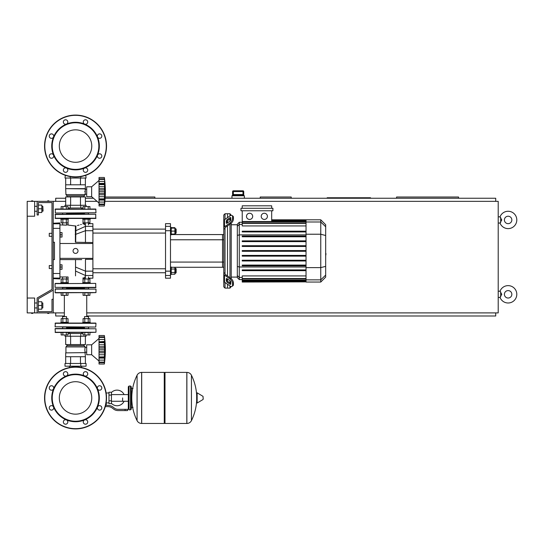 <?xml version="1.0" encoding="UTF-8"?>
<svg xmlns="http://www.w3.org/2000/svg" width="544" height="544" viewBox="0 0 544 544"><rect width="100%" height="100%" fill="white"/><g stroke="black" fill="none" stroke-linecap="round" stroke-linejoin="round"><path stroke-width="0.82" d="M69.55 366.2L69.55 367.526M81.525 366.2L81.525 367.526M49.266 265.554L49.266 268.532L49.266 265.554L51.993 265.554L51.993 236.3L51.993 265.554L51.993 236.3L49.266 236.3L49.266 233.328L51.993 233.328L51.993 202.586L51.993 289.442L37.114 298.03L37.114 312.902L64.348 312.902M62.03 267.043L62.03 264.812L60.173 264.812L60.173 269.273L62.03 269.273L62.03 267.043L60.173 267.043M49.266 233.328L49.266 236.3M62.03 234.818L62.03 232.587L60.173 232.587L60.173 237.048L62.03 237.048L62.03 234.818L60.173 234.818M47.654 200.852L48.885 200.852M32.776 200.852L31.538 200.852M47.654 313.398L48.885 313.398M31.538 313.398L32.776 313.398M243.739 191.556L242.998 190.815L242.991 191.556L243.732 191.556A0.741 0.741 -90 0 0 242.991 190.815L233.335 190.815A0.741 0.741 90 0 0 232.594 191.556L232.594 195.031L233.172 194.534L243.148 194.534L243.732 195.031L243.739 191.556L243.739 195.772M233.328 190.815L232.587 191.556L233.335 191.556L233.328 190.815A0.741 0.741 90 0 0 232.594 191.556L232.587 195.772M242.991 194.534L233.335 194.534L233.335 191.556L242.991 191.556L242.991 194.534M244.358 198.247L244.358 195.772L231.962 195.772L231.962 198.247M27.2 216.22L34.639 216.22L34.639 201.348L27.2 201.348L27.2 298.03L34.639 298.03L34.639 312.902L37.114 312.902M53.23 312.902L53.23 201.348L65.695 201.348M34.639 201.348L37.114 201.348L37.114 214.982L38.359 214.982L38.359 202.586L51.993 202.586L51.993 233.328L51.993 202.586L38.359 202.586M516.8 219.939A8.677 8.677 0 0 0 500.018 216.845A8.677 8.677 0 0 1 516.8 219.939A8.677 8.677 0 0 1 500.018 223.04L501.765 219.939L500.018 216.845L498.209 216.845M511.843 219.939A3.72 3.72 0 0 0 508.123 216.22A3.72 3.72 0 0 0 504.404 219.939A3.72 3.72 0 0 0 508.123 223.659A3.72 3.72 0 0 0 511.843 219.939A3.72 3.72 0 0 1 508.123 223.659A3.72 3.72 0 0 1 504.404 219.939M516.8 294.311A8.677 8.677 0 0 0 500.018 291.21A8.677 8.677 0 0 1 516.8 294.311A8.677 8.677 0 0 1 500.018 297.412L501.765 294.311L500.018 291.21L498.209 291.21M511.843 294.311A3.72 3.72 0 0 0 508.123 290.591A3.72 3.72 0 0 0 504.404 294.311A3.72 3.72 0 0 0 508.123 298.03A3.72 3.72 0 0 0 511.843 294.311A3.72 3.72 0 0 1 508.123 298.03A3.72 3.72 0 0 1 504.404 294.311M498.209 223.04L500.018 223.04L500.684 222.421L500.684 217.457M498.209 297.412L500.018 297.412L500.684 296.793L500.684 291.829M291.21 198.247L291.21 197.01L260.222 197.01L260.222 198.247M370.539 198.247L370.539 197.758L327.155 197.758L327.155 198.247M458.544 198.247L458.544 197.01L396.569 197.01L396.569 198.247M154.87 198.247L154.87 197.01L105.216 197.01M92.895 198.247L92.895 197.764M55.706 312.902L55.706 316.003L64.348 316.003M86.734 316.003L495.727 316.003L495.727 312.902M495.727 201.348L495.727 198.247L105.142 198.247M93.459 198.247L85.388 198.247M65.695 198.247L55.706 198.247L55.706 201.348M86.734 312.902L498.209 312.902L498.209 201.348L104.904 201.348M85.388 201.348L97.077 201.348M51.993 311.664L38.359 311.664L51.993 311.664L38.359 311.664L51.993 311.664L51.993 299.268L53.23 299.268L53.23 290.156L38.359 298.744L38.359 311.664L38.359 309.182L41.827 309.182L41.827 301.75L38.359 301.75L38.359 298.744M122.611 397.929L122.611 401.268L122.611 397.929M111.452 403.396A7.806 7.806 0 0 0 124.093 401.268M124.093 394.597A7.806 7.806 0 0 0 111.452 392.469M108.97 402.893L106.243 402.893L106.243 405.368M108.97 395.08L108.97 403.634L111.452 403.634L111.452 392.231L108.97 392.231L108.97 395.08L111.452 395.08M108.97 392.972L106.128 392.972M104.938 407.721L105.196 406.912M125.086 410.577L127.568 410.577L127.568 409.333L125.086 409.333L125.086 410.577L118.062 410.577A7.439 7.439 0 0 1 113.417 408.945L112.533 408.238A7.439 7.439 0 0 0 107.889 406.606L105.291 406.606M105.624 405.368L107.889 405.368A8.677 8.677 0 0 1 113.308 407.272L114.192 407.98A6.195 6.195 0 0 0 118.062 409.333L125.086 409.333M100.98 406.15L101.415 406.606M108.97 400.785L111.452 400.785M186.816 423.463L186.816 372.402L186.878 423.463A5.08 5.08 0 0 0 191.434 420.634L191.434 375.231A5.08 5.08 0 0 0 186.878 372.402L164.995 372.402L164.995 423.463L186.816 423.463M196.67 397.929L196.67 393.088L197.139 392.822L197.139 403.043L196.67 402.778L196.67 397.929M203.177 397.929L203.177 399.242L203.177 397.929M137.074 375.231A5.08 5.08 0 0 1 141.63 372.402L164.254 372.402L164.254 423.463L141.698 423.463L141.698 372.402L141.63 423.463A5.08 5.08 0 0 1 137.074 420.634L137.074 375.231A51.313 51.313 0 0 0 137.074 420.634M130.54 386.036L129.05 386.036L129.05 409.829L130.54 409.829L130.54 386.036L131.281 386.777L131.281 388.511L133.022 388.511M133.022 407.354L131.281 407.354L131.281 409.088L131.281 386.777M82.776 283.404L82.776 282.662L90.216 282.662L90.216 283.404L95.744 283.404L55.087 283.648L95.744 283.404L95.744 287.62L66.939 287.62M62.227 287.62L75.541 287.62M55.087 283.648L55.087 287.368L95.989 287.368L88.482 287.62L88.726 288.857L84.266 288.857L84.51 287.62L84.143 287.62M55.338 283.404L60.867 283.404L55.338 283.404L60.867 283.404L60.867 282.662L68.306 282.662L68.306 283.404L60.867 283.404M95.989 287.368L88.849 287.62L95.989 287.368M90.216 283.404L95.744 283.404L90.216 283.404M75.541 381.704A16.225 16.225 0 0 1 91.766 397.929A16.225 16.225 0 0 1 75.541 414.161A16.225 16.225 0 0 1 59.316 397.929A16.225 16.225 0 0 1 75.541 381.704M75.541 428.917A30.988 30.988 0 0 1 44.554 397.929A30.988 30.988 0 0 1 75.541 366.948A30.988 30.988 0 0 1 106.529 397.929A30.988 30.988 0 0 1 75.541 428.917A30.988 30.988 0 0 1 44.554 397.929A30.988 30.988 0 0 1 75.541 366.948M66.436 375.945A23.8 23.8 0 0 1 84.646 375.945A2.23 2.23 0 0 1 83.926 372.307A2.23 2.23 0 0 1 87.081 372.307A2.23 2.23 0 0 1 84.646 375.945A23.8 23.8 0 0 1 97.526 388.824A2.23 2.23 0 0 1 99.586 385.744A2.23 2.23 0 0 1 101.816 387.974A2.23 2.23 0 0 1 97.526 388.824A23.8 23.8 0 0 1 97.526 407.041A2.23 2.23 0 0 1 101.164 406.314A2.23 2.23 0 0 1 101.164 409.469A2.23 2.23 0 0 1 97.526 407.041A23.8 23.8 0 0 1 84.646 419.92A2.23 2.23 0 0 1 87.734 421.981A2.23 2.23 0 0 1 85.503 424.211A2.23 2.23 0 0 1 84.646 419.92A23.8 23.8 0 0 1 53.557 388.824A23.8 23.8 0 0 1 66.436 375.945A2.23 2.23 0 0 1 63.349 373.884A2.23 2.23 0 0 1 65.579 371.654A2.23 2.23 0 0 1 66.436 375.945L66.436 375.945M75.541 421.233A23.304 23.304 0 0 1 52.238 397.929A23.304 23.304 0 0 1 75.541 374.632A23.304 23.304 0 0 1 98.845 397.929A23.304 23.304 0 0 1 75.541 421.233M67.157 423.558A2.23 2.23 0 0 1 64.002 423.558A2.23 2.23 0 0 1 66.436 419.92A2.23 2.23 0 0 1 67.157 423.558M51.49 410.122A2.23 2.23 0 0 1 49.259 407.891A2.23 2.23 0 0 1 53.557 407.041A2.23 2.23 0 0 1 51.49 410.122M49.912 389.552A2.23 2.23 0 0 1 49.912 386.396A2.23 2.23 0 0 1 53.557 388.824A2.23 2.23 0 0 1 49.912 389.552M75.541 129.839A16.225 16.225 0 0 0 59.316 146.071A16.225 16.225 0 0 0 75.541 162.296A16.225 16.225 0 0 0 91.766 146.071A16.225 16.225 0 0 0 75.541 129.839M106.529 146.071A30.988 30.988 0 0 0 75.541 115.083A30.988 30.988 0 0 0 44.554 146.071A30.988 30.988 0 0 0 75.541 177.052A30.988 30.988 0 0 0 106.529 146.071M75.541 169.864A23.8 23.8 0 0 0 84.646 124.08L84.646 124.08A23.8 23.8 0 0 0 66.436 124.08A2.23 2.23 0 0 0 67.157 120.442A2.23 2.23 0 0 0 64.002 120.442A2.23 2.23 0 0 0 66.436 124.08L66.436 124.08A23.8 23.8 0 0 0 53.557 136.959A2.23 2.23 0 0 0 51.49 133.878A2.23 2.23 0 0 0 49.259 136.109A2.23 2.23 0 0 0 53.557 136.959A2.23 2.23 0 0 1 53.55 136.959A23.8 23.8 0 0 0 53.557 155.176A2.23 2.23 0 0 0 49.912 154.448A2.23 2.23 0 0 0 49.912 157.604A2.23 2.23 0 0 0 53.557 155.176A2.23 2.23 0 0 1 53.557 155.176A23.8 23.8 0 0 0 66.436 168.055A2.23 2.23 0 0 0 63.349 170.116A2.23 2.23 0 0 0 65.579 172.346A2.23 2.23 0 0 0 66.436 168.055L66.436 168.055A23.8 23.8 0 0 0 75.541 169.864M75.541 169.368A23.304 23.304 0 0 0 98.845 146.071A23.304 23.304 0 0 0 75.541 122.767A23.304 23.304 0 0 0 52.238 146.071A23.304 23.304 0 0 0 75.541 169.368M84.646 168.055A2.23 2.23 0 0 0 83.926 171.693A2.23 2.23 0 0 0 87.081 171.693A2.23 2.23 0 0 0 84.646 168.055L84.646 168.055M97.526 155.176A2.23 2.23 0 0 0 99.586 158.256A2.23 2.23 0 0 0 101.816 156.026A2.23 2.23 0 0 0 97.526 155.176L97.526 155.176M97.526 136.959A2.23 2.23 0 0 0 101.164 137.686A2.23 2.23 0 0 0 101.164 134.531A2.23 2.23 0 0 0 97.526 136.959L97.526 136.959M84.646 124.08A2.23 2.23 0 0 0 87.734 122.019A2.23 2.23 0 0 0 85.503 119.789A2.23 2.23 0 0 0 84.646 124.08L84.646 124.08M65.688 352.872L85.15 352.628L65.688 352.872L65.688 356.714L85.394 356.714L84.83 349.778L85.15 346.922L84.068 345.685L84.068 344.57M65.933 352.628L65.933 346.922L67.014 345.685L67.014 344.57M86.693 352.233L85.15 352.233M86.693 347.317L85.15 347.317M86.074 363.474L65.001 363.474L65.001 366.2L86.074 366.2L86.074 363.474M70.271 363.474L70.271 366.2M80.811 363.474L80.811 366.2M86.074 334.968L86.074 336.233L65.001 336.233L65.001 334.968M80.811 336.233L80.811 333.506L68.02 333.506M70.271 336.233L70.271 333.506M83.062 333.506L80.811 333.506M80.464 356.714L80.464 363.474M70.618 356.714L70.618 363.474M85.388 356.714L85.388 363.474M65.695 356.714L65.695 363.474M85.388 336.233L85.388 344.57L65.695 344.57L65.695 336.233M70.618 344.57L70.618 336.233M80.464 344.57L80.464 336.233M84.068 345.685L67.014 345.685M85.15 346.922L65.933 346.922M91.65 354.736L91.65 344.814L99.028 338.497L91.65 344.814L86.693 344.814L86.693 354.736L91.65 354.736L99.028 361.053M104.36 349.751L99.028 349.751L99.028 346.725L104.672 346.725L104.36 364.031L104.672 361.148L104.36 364.031L99.028 364.031L99.028 362.134L104.36 362.134L104.652 361.454M99.028 346.725L99.028 344.794L104.523 344.794L104.36 342.666L104.468 348.255M99.028 344.794L99.028 342.666L104.36 342.666L104.366 343.094M99.028 341.775L104.672 341.448L104.523 341.85L99.028 341.775L99.028 342.666M104.652 338.402L104.523 344.794M99.028 341.448L99.028 337.443L104.36 337.443M104.523 337.749L104.523 336.872L104.672 338.402L104.36 337.423L99.028 337.423L99.028 335.519L104.36 335.519L104.591 337.464M104.509 336.77L104.455 336.328L104.509 336.77M104.652 340.904L104.591 340.082M104.632 351.954L104.523 351.472L104.632 351.954M104.632 353.872L104.652 353.464L104.632 353.872M104.632 359.047L104.523 360.101L104.672 358.102L104.523 360.101L99.028 360.101L99.028 358.102L104.672 358.102L104.652 358.646M104.666 361.114L104.523 362.678L99.028 362.678L104.523 362.678M104.36 362.107L99.028 362.107L99.028 360.101M99.028 357.7L104.523 357.7L104.672 358.102M99.028 358.102L99.028 356.925L104.36 356.925M99.028 335.519L104.36 335.519A102.945 102.945 0 0 1 104.36 364.031L99.028 364.031M99.028 349.751L104.36 349.799L104.366 350.254M104.36 356.884L99.028 356.925M99.028 356.884L99.028 352.825L104.672 352.825M99.028 352.825L99.028 349.799M66.565 287.62L66.565 288.857M62.601 287.62L62.601 288.857M62.601 278.99L62.601 276.957L66.565 276.957L66.565 278.99M68.068 282.662L68.068 276.957L59.922 276.957M62.866 282.662L62.866 278.99L61.152 278.99L61.152 282.662M68.02 282.662L68.02 278.99L62.866 278.99M66.3 282.662L66.3 278.99M66.3 292.822L66.3 295.304L68.02 295.304L68.02 292.822M83.062 292.822L83.062 295.304L84.776 295.304L84.776 292.822L88.216 292.822L88.216 295.304L89.93 295.304L89.93 292.822L95.989 292.577L55.338 292.822L61.152 292.822L61.152 295.304L66.3 295.304M62.866 292.822L62.866 295.304M88.482 276.957L88.482 278.99M84.51 276.957L84.51 278.99M84.776 282.662L84.776 278.99L83.062 278.99L83.062 282.662M89.93 282.662L89.93 278.99L84.776 278.99M88.216 282.662L88.216 278.99M84.776 295.304L88.216 295.304M88.482 327.032L88.726 328.522L66.817 328.522M84.51 327.78L66.565 327.78M55.338 328.522L88.726 328.522M81.525 333.506L81.525 332.486L83.062 332.486L81.525 332.486L83.062 332.486L83.062 334.968L84.776 334.968L84.776 332.486L88.216 332.486L88.216 334.968L89.93 334.968L89.93 332.486L95.989 332.241L95.989 328.766L55.087 328.766L55.338 332.486L95.989 332.241L55.087 332.241L61.152 332.486L61.152 334.968L68.02 334.968L68.02 332.486L69.55 332.486L69.55 333.506M84.266 328.522L84.51 327.032M64.586 328.522L62.356 328.522M55.338 292.822L61.152 292.822L55.338 292.822M75.541 288.857L55.338 288.857L55.087 292.577L95.989 292.577L95.989 289.102L55.087 289.102L88.726 288.857M84.51 288.116L66.565 288.116M62.356 327.032L95.744 327.032L55.087 326.788L55.338 323.068L95.744 323.068L90.216 323.068L95.744 323.068L90.216 323.068L90.216 322.327L82.776 322.327L82.776 323.068M95.744 323.068L90.216 323.068M75.541 323.068L55.087 323.313L95.989 323.313L95.744 327.032L88.726 327.032M66.565 327.032L66.565 328.522M62.601 327.032L62.601 328.522M60.867 323.068L60.867 322.327L68.306 322.327L68.306 323.068M62.601 318.655L62.601 316.622L66.565 316.622L66.565 318.655M66.565 316.622L62.601 316.622M62.866 322.327L62.866 318.655L61.152 318.655L61.152 322.327M68.02 322.327L68.02 318.655L62.866 318.655M66.3 322.327L66.3 318.655M66.3 332.486L66.3 334.968M62.866 332.486L62.866 334.968M84.51 318.655L84.51 316.622L88.482 316.622L88.482 318.655M88.482 316.622L84.51 316.622M84.776 322.327L84.776 318.655L83.062 318.655L83.062 322.327M89.93 322.327L89.93 318.655L84.776 318.655M88.216 322.327L88.216 318.655M84.776 334.968L88.216 334.968M99.028 354.756L104.523 354.756L104.468 355.137M104.38 356.109L104.366 356.456M68.02 332.486L69.55 332.486L68.02 332.486M89.93 332.486L95.989 332.241L89.93 332.486M104.672 338.402L104.523 336.872L99.028 336.872M104.632 340.503L104.523 339.449L99.028 339.449M99.028 348.078L104.523 348.078L104.672 346.725M62.356 288.857L55.338 288.857M85.394 188.646L65.688 188.646L65.688 184.804L85.394 184.804L85.15 194.596L84.068 195.833L84.068 196.948M85.15 194.596L65.933 194.596L65.688 188.646L85.15 188.897M67.014 196.948L67.014 195.833L65.933 194.596L67.014 195.833L84.068 195.833M86.693 189.292L85.15 189.292M86.693 194.201L85.15 194.201M84.837 191.277L84.83 191.746M65.314 175.318L65.001 178.044L86.074 178.044L85.762 175.318M80.811 178.044L80.811 176.603M70.271 178.044L70.271 176.603M65.001 206.557L65.001 205.285L86.074 205.285L86.074 206.557M68.02 208.012L83.062 208.012M70.271 205.285L70.271 208.012M80.811 205.285L80.811 208.012M85.388 184.804L85.388 178.044M80.464 184.804L80.464 178.044M70.618 184.804L70.618 178.044M65.695 184.804L65.695 178.044M65.695 205.285L65.695 196.948L85.388 196.948L85.388 205.285M70.618 196.948L70.618 205.285M80.464 196.948L80.464 205.285M99.028 203.028L91.65 196.704L86.693 196.704L86.693 186.789L91.65 186.789L91.65 196.704M99.028 180.465L91.65 186.789M104.36 191.719L99.028 191.719L99.028 188.7L104.672 188.7L104.36 205.999L104.672 203.116L104.36 205.999L99.028 205.999L99.028 204.102L104.36 204.102L104.652 203.422M104.632 195.84L104.652 195.432L104.632 195.84M104.632 201.022L104.523 202.069L104.672 200.076L104.523 202.069L99.028 202.069L99.028 200.07L104.672 200.07L104.523 199.668L99.028 199.743L99.028 198.893L104.36 198.893M104.652 203.116L104.523 204.646L99.028 204.646M104.36 204.082L99.028 204.082L99.028 202.069L104.523 202.069M99.028 199.668L99.028 200.07M104.38 198.077L104.36 198.852L104.38 198.077L104.36 198.852L99.028 198.852L99.028 194.793L104.672 194.793M99.028 194.793L99.028 191.767L104.36 191.767L104.366 192.222M104.36 184.6L99.028 184.6L99.028 183.416L104.672 183.416L104.468 190.223M99.028 188.7L99.028 184.64L104.36 184.64L104.366 185.069M104.652 180.37L104.523 183.824L99.028 183.743M99.028 183.416L99.028 179.411L104.36 179.411M99.028 178.84L104.523 178.84L104.672 180.37L104.523 178.84L104.672 180.37L104.36 179.391L99.028 179.391L99.028 177.494L104.36 177.494L104.591 179.438M104.509 178.745L104.455 178.296L104.509 178.745M104.366 177.562L104.36 177.494A102.945 102.945 0 0 1 104.36 205.999L99.028 205.999M104.652 182.872L104.591 182.056M104.523 183.824L104.672 183.416M66.565 214.241L66.565 213.003M62.601 214.241L62.601 213.003M55.087 214.486L95.744 214.241L55.338 214.241L55.338 218.457L60.867 218.457L60.867 219.198L68.306 219.198L68.306 218.457M68.068 219.198L68.068 224.896L66.565 224.896L66.565 222.863M59.922 224.896L66.32 225.148L62.601 224.896L62.601 222.863M61.152 219.198L61.152 222.863L68.02 222.863L68.02 219.198M62.866 219.198L62.866 222.863M66.3 219.198L66.3 222.863M69.55 208.012L69.55 209.032L68.02 209.032L69.55 209.032L68.02 209.032L68.02 206.557L61.152 206.557L61.152 209.032L55.087 209.284L95.989 209.284L55.338 209.032L55.338 213.003L88.726 213.003M66.3 209.032L66.3 206.557M62.866 209.032L62.866 206.557M88.482 214.241L88.482 213.003M84.51 214.241L84.51 213.003M82.776 218.457L82.776 219.198L90.216 219.198L90.216 218.457L95.744 218.457L95.744 214.241L88.849 214.241M88.482 224.896L88.482 222.863M84.51 224.896L84.51 222.863M83.062 219.198L83.062 222.863L89.93 222.863L89.93 219.198M84.776 219.198L84.776 222.863M88.216 219.198L88.216 222.863M62.356 213.003L95.989 212.752L95.744 209.032L89.93 209.032L95.989 209.284L89.93 209.032L89.93 206.557L83.062 206.557L83.062 209.032L81.525 209.032L81.525 208.012M88.216 209.032L88.216 206.557M83.062 209.032L84.776 209.032L84.776 206.557M66.817 213.003L86.496 213.003M66.565 213.744L84.51 213.744M104.523 196.724L99.028 196.724L104.523 196.724L104.407 197.744M104.632 193.922L104.523 193.446L104.632 193.922M61.152 209.032L55.338 209.032L61.152 209.032M104.672 200.076L104.652 200.614M104.632 182.471L104.523 181.417L99.028 181.417M99.028 190.046L104.523 190.046L104.672 188.7M55.338 218.457L95.744 218.457M55.338 214.241L62.227 214.241M325.672 248.363L325.672 253.497M325.965 253.497L325.672 255.279M325.965 254.626L325.672 255.388M225.026 219.375L225.026 213.744L227.501 213.744L227.501 217.62L227.501 213.744L229.983 213.744L229.983 215.873M225.026 273.482L225.026 273.87A1.238 0.877 0 0 0 225.386 274.489L230.792 278.31L229.922 278.929L224.509 275.108A2.482 1.754 180 0 1 223.781 273.87L223.781 272.598L225.026 273.482L225.026 228.378L223.781 229.262L223.781 227.99A2.482 1.754 0 0 1 224.509 226.753L229.922 222.924L230.792 223.543L225.386 227.372A1.238 0.877 180 0 0 225.026 227.99L225.026 228.378M232.064 286.348L232.941 285.729A3.72 1.856 -125.3 0 0 233.424 284.553L232.546 285.172A3.72 1.856 54.7 0 1 232.064 286.348A3.72 1.856 54.7 0 1 229.922 285.94L224.509 282.118A2.482 1.754 0 0 1 223.781 280.881L223.781 273.87L223.781 286.872L225.026 288.116L225.026 282.479M225.026 288.116L227.501 288.116L227.501 284.233L227.501 288.116L229.983 288.116L231.22 286.518M227.501 281.078L227.501 278.977L227.501 281.078M227.501 275.985L227.501 225.876L227.501 275.985M227.501 222.884L227.501 220.782L227.501 222.884M226.263 222.884L226.263 221.129A1.238 0.619 125.3 0 1 227.14 219.633L229.922 217.668A1.238 0.619 125.3 0 1 230.636 217.532A1.238 0.619 125.3 0 1 230.792 217.926L230.792 219.674A1.238 0.619 125.3 0 1 229.922 221.17L227.14 223.142A1.238 0.619 125.3 0 1 226.426 223.271A1.238 0.619 125.3 0 1 226.263 222.884L226.848 223.298M229.922 217.668L230.792 218.287L228.018 220.252A1.238 0.619 -54.7 0 0 227.14 221.748L227.14 223.142M226.263 280.731L226.263 278.977A1.238 0.619 54.7 0 1 226.426 278.582A1.238 0.619 54.7 0 1 227.14 278.718L227.14 280.106A1.238 0.619 -125.3 0 0 228.018 281.602L230.792 283.567L229.922 284.192L227.14 282.227A1.238 0.619 54.7 0 1 226.263 280.731L227.14 280.106M227.14 278.718L229.922 280.684A1.238 0.619 54.7 0 1 230.792 282.18L230.792 283.934A1.238 0.619 54.7 0 1 230.636 284.328A1.238 0.619 54.7 0 1 229.922 284.192M230.792 223.543A3.72 1.856 -54.7 0 0 233.424 219.055L233.424 217.308A3.72 1.856 -54.7 0 0 232.941 216.124L232.064 215.506A3.72 1.856 125.3 0 0 229.922 215.914L224.509 219.742A2.482 1.754 180 0 0 223.781 220.98L223.781 227.99L223.781 214.982L225.026 213.744M233.424 219.055L232.546 218.436A3.72 1.856 125.3 0 1 229.922 222.924M232.546 218.436L232.546 216.682L233.424 217.308M232.064 215.506A3.72 1.856 125.3 0 1 232.546 216.682M232.546 285.172L232.546 283.417L233.424 282.798A3.72 1.856 -125.3 0 0 230.792 278.31M229.922 278.929A3.72 1.856 54.7 0 1 232.546 283.417M233.424 284.553L233.424 282.798M223.781 222.251L223.781 272.598M237.32 277.093L231.22 277.093M237.32 224.76L231.22 224.76M229.983 218.865L229.983 221.129M229.983 224.121L229.983 277.732M229.983 280.731L229.983 282.996M229.983 285.988L229.983 288.116M229.983 213.744L231.22 215.336M264.316 213.248A3.101 3.101 0 0 1 267.417 216.349A3.101 3.101 0 0 1 264.316 219.443A3.101 3.101 0 0 1 261.215 216.349A3.101 3.101 0 0 1 264.316 213.248M249.587 213.248A3.101 3.101 0 0 1 252.688 216.349A3.101 3.101 0 0 1 249.587 219.443A3.101 3.101 0 0 1 246.493 216.349A3.101 3.101 0 0 1 249.587 213.248M240.985 208.291L240.985 210.766L272.918 210.766L272.918 208.291L240.985 208.291M271.68 210.766L271.68 221.524L242.23 221.524L242.23 210.766M242.23 208.291L242.23 205.809L271.68 205.809L271.68 208.291M306.034 225.937L242.23 225.937L242.23 221.524M239.285 222.285L237.32 224.25L237.32 277.61L239.285 279.575L239.285 222.285L242.23 222.285M231.22 278.644L231.22 223.21M242.23 281.867L242.23 281.5L242.23 281.867L306.034 281.867L242.23 282.05M242.23 251.301L306.034 251.301L242.23 251.301L242.23 250.56L306.034 250.56M306.034 222.992L242.23 222.992L242.23 223.366L306.034 223.366M320.763 219.803L320.763 282.05L325.672 277.141L325.672 224.713L320.763 219.803L306.034 219.803L306.034 281.867M242.23 260.984L306.034 260.984L242.23 260.984L242.23 260.243L306.034 260.243M242.23 256.142L306.034 256.142L242.23 256.142L242.23 255.401L306.034 255.401M242.23 270.667L306.034 270.667L242.23 270.667L242.23 269.926L306.034 269.926M242.23 265.826L306.034 265.826L242.23 265.826L242.23 265.084L306.034 265.084M306.034 280.949L242.23 280.949L242.23 280.017L242.23 280.391L306.034 280.391M306.034 281.316L242.23 281.316L306.034 281.5M306.034 278.494L242.23 278.494L242.23 275.924L306.034 275.924M306.034 278.868L242.23 278.868L242.23 280.017L306.034 280.017M306.034 240.876L242.23 240.876L242.23 241.618L306.034 241.618M306.034 245.718L242.23 245.718L242.23 246.459L306.034 246.459M306.034 231.193L242.23 231.193L242.23 231.934L306.034 231.934M306.034 236.035L242.23 236.035L242.23 236.776L306.034 236.776M223.781 273.87L223.781 279.609L223.781 273.87M223.781 234.566L222.544 234.566L222.544 267.288L171.231 267.288M223.781 239.775L222.544 239.775L222.544 234.566L171.231 234.566M170.483 239.775L222.544 239.775L222.544 267.288L223.781 267.288M170.483 275.516L170.483 271.15L165.526 271.15L165.526 275.516L170.483 275.516L170.483 278.195L165.526 278.195L165.526 275.516M165.526 271.15L165.526 230.71L170.483 230.71L170.483 226.345L165.526 226.345L165.526 230.71M165.526 226.345L165.526 223.659L170.483 223.659L170.483 226.345M170.483 230.71L170.483 271.15M170.483 234.818L171.231 234.818L171.231 227.378L170.483 227.378M175.644 228.616L175.644 233.573L176.14 233.077L176.14 229.112L174.896 228.616M171.231 228.12L174.896 228.12L174.896 227.664L171.231 227.664M171.231 234.07L174.896 234.07L174.896 228.12M171.231 231.098L174.896 231.098M171.231 234.532L174.896 234.532L174.896 234.07M92.895 272.741L165.526 272.741M92.895 268.777L165.526 268.777M170.483 267.043L171.231 267.043L171.231 274.482L170.483 274.482M174.896 268.28L175.644 268.28L175.644 273.238L174.896 273.238M175.644 273.238L176.14 272.741L176.14 268.777L175.644 268.28M171.231 272.476L174.896 272.476L174.896 267.328L171.231 267.328M171.231 269.042L174.896 269.042M171.231 274.196L174.896 274.196L174.896 272.476M75.541 275.862C85.143 278.46 85.143 278.46 75.541 275.862C65.899 277.059 65.899 277.059 75.541 275.862L75.541 259.604M75.541 225.998C65.933 224.794 65.892 224.794 75.412 225.998L75.541 225.998M75.541 248.452A2.482 2.482 0 0 1 78.016 250.927A2.482 2.482 0 0 1 75.541 253.409A2.482 2.482 0 0 1 73.059 250.927A2.482 2.482 0 0 1 75.541 248.452M59.922 243.494L92.895 243.494L92.895 226.345L85.456 226.345L85.456 223.659M75.392 242.25L92.895 242.529M92.895 243.494L92.895 258.366L59.922 258.366M85.456 278.195L85.456 275.516L92.895 275.516L92.895 258.366M92.895 275.516L92.895 278.195L88.482 278.195M88.482 223.659L92.895 223.659L92.895 226.345M59.922 259.604L81.763 259.604M92.895 259.325L85.456 259.325L85.456 275.516L75.541 271.034M75.684 242.25L75.922 225.91M75.412 225.991L75.392 242.27M75.201 230.812A1.238 0.959 2.3 0 0 75.834 230.697L85.456 226.345L85.456 230.71L92.895 230.71M85.456 242.529L85.456 230.71L75.834 234.287A1.238 0.789 -1.9 0 1 75.201 234.41M77.398 225.536L79.132 225.053M80.587 224.631L81.369 224.414M53.23 223.251L59.922 222.918L59.922 223.774L53.23 223.774M53.23 228.364L59.922 228.364L59.922 223.774M59.922 228.364L59.922 273.489L53.23 273.489M53.23 278.086L59.922 278.086L59.922 273.489M59.922 278.086L59.922 278.943L53.23 278.61M53.23 259.604L54.468 259.604L54.468 242.25L53.23 242.25M54.468 259.604L54.468 242.25M42.82 211.262L42.82 206.305L43.064 211.018L41.827 211.262M27.2 298.03L27.2 312.902L34.639 312.902M42.82 307.945L42.82 302.988L42.82 307.945L41.827 307.945M38.359 305.47L41.827 305.47M38.359 205.068L41.827 205.068L41.827 212.507L38.359 212.507M38.359 208.787L41.827 208.787M53.23 201.348L37.114 201.348M49.266 268.532L51.993 268.532L51.993 289.442M38.359 311.664L38.359 309.182L38.359 311.664M232.594 195.031L243.732 195.031M186.878 423.463L186.878 372.402M203.177 399.242L203.021 396.352L197.139 392.822M141.63 372.402L141.63 423.463M106.277 397.929A30.743 30.743 0 0 1 75.541 428.672A30.743 30.743 0 0 1 44.798 397.929A30.743 30.743 0 0 1 75.541 367.193A30.743 30.743 0 0 1 106.277 397.929M75.541 176.807A30.743 30.743 0 0 0 106.277 146.071A30.743 30.743 0 0 0 75.541 115.328A30.743 30.743 0 0 0 44.798 146.071A30.743 30.743 0 0 0 75.541 176.807M104.36 342.632L99.028 342.632M99.028 351.472L104.523 351.472M99.028 193.446L104.523 193.446M99.028 186.762L104.523 186.762M55.087 218.205L95.989 218.205M227.14 221.748L226.263 221.129M228.018 220.252L227.14 219.633M226.848 278.562L226.263 278.977M228.018 281.602L227.14 282.227M224.509 226.753L224.509 219.742M224.509 282.118L224.509 275.108M306.034 220.361L271.68 220.361M306.034 220.912L271.68 220.912M306.034 221.843L242.23 221.843M242.23 224.393L239.285 224.393L237.32 226.29M237.32 235.382L239.285 234.879L306.034 234.879M242.23 277.467L239.285 277.467L237.32 275.57M237.32 266.472L239.285 266.982L306.034 266.982M325.672 226.739L320.763 222L306.034 222M306.034 234.233L320.763 234.233L325.672 235.504M306.034 267.621L320.763 267.621L325.672 266.356M306.034 279.861L320.763 279.861L325.672 275.114M223.781 262.079L170.483 262.079M75.541 267.056L85.456 271.15L92.895 271.15M233.172 194.534L243.236 194.534M128.309 401.268L111.452 401.268M128.309 394.597L111.452 394.597M191.434 420.634A51.313 51.313 0 0 0 196.67 400.452M196.67 395.413A51.313 51.313 0 0 0 191.434 375.231M203.021 399.514L197.139 403.043M164.254 373.143L164.995 372.402M164.254 422.722L164.995 423.463M129.05 387.518L128.309 386.777L128.309 409.088L129.05 409.829M129.05 386.036L128.309 386.777M130.54 409.829L131.281 409.088M129.05 408.347L128.309 409.088M99.028 337.192L104.387 337.192M99.028 362.358L104.387 362.358M64.348 295.304L64.348 316.377M86.734 295.304L86.734 316.377M99.028 204.326L104.387 204.326M99.028 179.166L104.387 179.166M99.028 177.494L104.36 177.494M306.034 219.803L271.68 219.803M271.68 219.987L306.034 219.987M271.68 220.538L306.034 220.538M271.68 221.469L306.034 221.469M242.23 279.575L239.285 279.575M320.763 282.05L306.034 282.05M165.526 233.077L92.895 233.077M174.896 233.573L175.644 233.573M165.526 229.112L92.895 229.112M83.014 219.198L83.014 223.965L84.51 223.774M84.51 278.079L83.014 277.896L83.014 282.662M34.639 211.262L37.114 211.262M37.114 307.945L34.639 307.945M41.827 302.988L42.82 302.988M37.114 302.988L34.639 302.988M41.827 206.305L42.82 206.305M37.114 206.305L34.639 206.305"/></g></svg>
